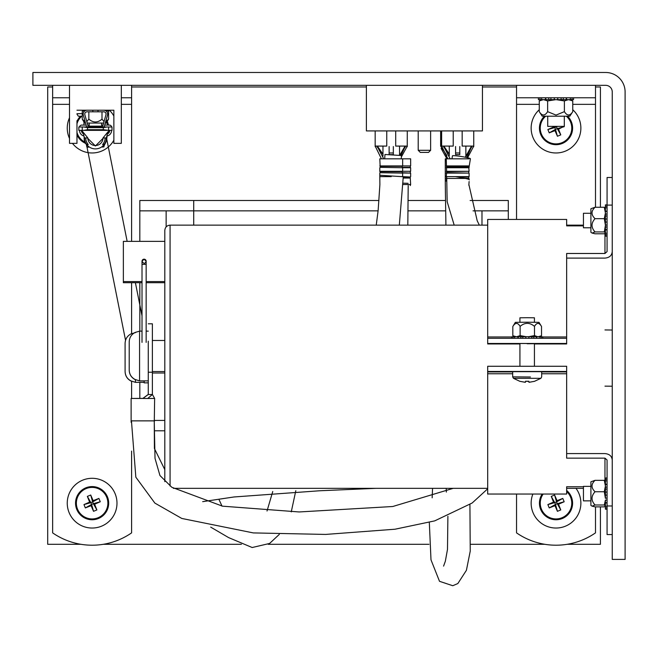 <?xml version="1.0" encoding="UTF-8"?>
<svg xmlns="http://www.w3.org/2000/svg" width="658" height="658" viewBox="0 0 658 658"><rect width="100%" height="100%" fill="white"/><g stroke="black" fill="none" stroke-linecap="round" stroke-linejoin="round"><path stroke-width="0.99" d="M539.264 111.654L542.233 116.211L569.795 116.211L572.764 111.654C569.976 116.079 567.188 116.079 564.391 111.654L556.018 115.101L547.637 111.654C544.849 116.079 542.06 116.079 539.264 111.654L539.264 100.929L543.45 99.638L563.297 99.638L561.101 99.638L561.101 97.771M563.297 97.771L563.297 99.638L568.578 99.638L572.764 100.929L572.764 111.654M568.578 115.101L569.713 114.829M543.45 99.638L547.637 100.929L556.018 99.638L564.391 100.929L568.578 99.638M547.637 111.654L547.637 100.929M564.391 100.929L564.391 111.654M541.534 326.491L538.992 322.346L527.173 322.223L515.362 322.346L512.821 326.491C515.247 322.428 517.682 322.387 520.124 326.36C524.903 322.346 529.682 322.346 534.485 326.368C536.829 322.395 539.182 322.436 541.534 326.491L541.534 335.745L538.005 336.789L534.485 335.613L528.744 336.674M525.775 338.302L525.775 336.731L522.444 336.731M514.548 338.302L514.548 336.756L517.328 336.773M537.183 336.773L539.996 336.764L539.996 338.302M532.149 336.74L528.859 336.723L533.786 336.707L533.786 338.302M526.137 336.69L520.124 335.613L516.472 336.789L512.821 335.736L514.581 336.756M539.766 336.764L541.534 335.745M534.485 326.368L534.485 335.613M520.124 335.613L520.124 326.36M512.821 326.491L512.821 335.736M575.98 488.343A24.872 24.872 0 0 1 551.371 527.601A24.872 24.872 0 0 1 532.881 494.043M607.071 509.177L605.409 509.177L607.071 509.251M605.409 509.177L605.409 507.853L607.071 507.853M607.071 506.331L605.409 506.331L605.409 507.853M605.409 506.331L605.409 502.942L607.071 502.942M607.071 500.072L605.409 500.072L605.409 502.712L607.071 502.712M605.409 498.122L607.071 498.122M605.409 500.072L604.299 504.999L605.409 506.043M607.071 492.085L605.409 492.085L605.409 495.129L607.071 495.129M607.071 489.091L605.409 489.091L605.409 487.134L607.071 487.134M607.071 484.502L605.409 484.502L605.409 492.085M607.071 484.263L605.409 484.263L605.409 480.883L607.071 480.883M607.071 479.361L605.409 479.361L605.409 480.883M605.409 479.361L605.409 478.029L607.071 478.029M607.071 477.955L605.409 478.029M98.132 517.731A15.751 15.751 0 0 1 76.501 501.1A15.751 15.751 0 0 1 101.719 490.679A15.751 15.751 0 0 1 98.132 517.731M92.12 519.746A16.582 16.582 0 0 1 76.805 496.823A16.582 16.582 0 0 1 103.841 491.444A16.582 16.582 0 0 1 92.12 519.746A16.582 16.582 0 0 1 76.805 496.823A16.582 16.582 0 0 1 103.841 491.444A16.582 16.582 0 0 1 92.12 519.746M100.271 501.758L93.378 503.691L92.646 501.914L98.889 498.419L100.271 501.758L94.62 504.209L96.874 509.942L93.535 511.324L91.594 504.431L93.378 503.691L94.62 504.209M98.889 498.419L93.156 500.672L92.646 501.914L90.862 502.646L91.594 504.431L85.351 507.918L91.084 505.673L93.535 511.324M85.351 507.918L83.969 504.587L90.862 502.646L87.366 496.395L89.62 502.128L83.969 504.587M87.366 496.395L90.705 495.022L92.646 501.914M93.156 500.672L90.705 495.022M93.378 503.691L96.874 509.942M91.594 504.431L91.084 505.673M89.62 502.128L90.862 502.646M84.923 142.12A15.751 15.751 0 0 1 76.97 132.431M76.97 123.786A15.751 15.751 0 0 1 81.789 116.211M106.736 122.224A15.751 15.751 0 0 1 107.583 125.094M85.474 143.296A16.582 16.582 0 0 1 76.97 134.849A16.582 16.582 0 0 0 85.474 143.296M76.97 121.376A16.582 16.582 0 0 1 80.572 116.211A16.582 16.582 0 0 0 76.97 121.376M107.254 121.343A16.582 16.582 0 0 1 108.422 125.094A16.582 16.582 0 0 0 107.254 121.343M108.381 131.337A16.582 16.582 0 0 1 107.698 133.78A16.582 16.582 0 0 0 108.381 131.337M76.97 114.114L78.335 116.211L82.25 116.211M82.25 113.612L76.97 113.727M108.578 112.107L108.874 110.207M590.909 208.718L590.909 232.34L592.093 233.072L595.046 231.929C591.032 227.512 591.032 223.095 595.046 218.662C591.032 214.87 591.032 211.07 595.046 207.27L590.909 208.718M607.071 225.044L605.409 225.044L605.409 232.965M605.352 207.986L605.409 225.291L604.299 231.929L605.409 232.858L604.299 233.796L595.046 233.796L592.093 233.072M605.409 208.199L604.299 207.27L605.409 212.962L604.299 218.662L605.409 225.291M595.046 207.27L604.299 207.27M595.046 218.662L604.299 218.662M604.299 231.929L595.046 231.929M113.859 140.187A24.872 24.872 0 0 1 72.479 143.362M69.509 138.468A24.872 24.872 0 0 1 69.509 117.757M109.376 110.207A24.872 24.872 0 0 1 113.859 116.03M380.521 175.308L403.272 176.731L399.324 225.143M384.7 158.825L384.971 154.49L401.454 155.527L401.248 158.825M366.391 85.334L366.391 130.926L482.446 130.926L482.446 85.334M465.864 146.084L465.864 156.168M449.282 155.757L449.282 146.084M399.546 146.084L399.546 155.321M382.964 156.028L382.964 146.084M430.636 150.295L428.531 152.401L420.306 152.401L418.2 150.295L430.636 150.295L430.636 130.926M418.2 150.295L418.2 130.926M148.272 394.413L142.852 398.419L131.131 398.435L147.737 398.485L131.131 398.444L131.131 420.873L154.638 420.865L131.131 420.865L131.477 422.37M154.268 422.362L154.638 398.444L152.376 394.438M105.56 122.067L108.578 119.114L106.242 123.054L105.28 123.054L104.17 126.994L107.509 115.166A3.907 3.907 0 0 0 103.75 110.207M98.009 110.207L98.009 111.802L103.75 111.802A2.311 2.311 0 0 1 105.971 114.739L102.516 126.994L103.627 123.054L87.201 123.054M85.548 123.054L84.586 123.054L82.25 119.114L82.25 111.218L86.354 110.273M104.03 121.631L101.998 119.114C97.623 122.923 93.23 122.923 88.838 119.114L86.807 121.623M85.269 122.067L82.25 119.114M104.474 110.273L108.578 111.218L105.288 110.207M88.838 119.114L88.838 111.802M101.998 111.802L101.998 119.114M108.578 119.114L108.578 111.218L106.81 110.207M566.653 491.551A15.751 15.751 0 0 1 562.031 517.731A15.751 15.751 0 0 1 543.179 494.043M556.018 519.746A16.582 16.582 0 0 1 542.176 494.043A16.582 16.582 0 0 0 562.36 518.488A16.582 16.582 0 0 1 556.018 519.746M566.653 490.457A16.582 16.582 0 0 1 562.36 518.488A16.582 16.582 0 0 0 566.653 490.457M564.169 501.758L557.277 503.691L556.536 501.914L562.787 498.419L564.169 501.758L558.519 504.209L560.764 509.942L557.433 511.324L555.492 504.431L557.277 503.691L558.519 504.209M562.787 498.419L557.055 500.672L556.536 501.914L554.76 502.646L555.492 504.431L549.241 507.918L554.974 505.673L557.433 511.324M549.241 507.918L547.867 504.587L554.76 502.646L551.264 496.395L553.518 502.128L547.867 504.587M551.264 496.395L554.604 495.022L556.536 501.914M557.055 500.672L554.604 495.022M557.277 503.691L560.764 509.942M555.492 504.431L554.974 505.673M553.518 502.128L554.76 502.646M595.498 85.334L595.498 207.27M595.498 506.866L595.498 532.873A69.345 69.345 0 0 1 516.538 532.873L516.538 494.043M516.538 219.443L516.538 97.771L595.498 97.771M516.538 85.334L516.538 97.771M380.192 167.371L402.655 167.749L380.192 167.371L379.806 158.825L402.655 158.825L402.655 165.931L410.65 165.931L410.65 158.825L402.655 158.825M399.85 155.346L405.344 146.783M379.806 165.931L410.65 165.931M379.888 184.725L379.806 176.632L391.23 176.632M377.075 146.084L383.704 158.825M401.067 155.461L405.386 146.084M380.192 166.318L402.268 166.318L402.268 167.371L410.271 167.371L410.271 166.318M375.175 130.926L375.175 146.084L381.418 158.825M375.216 146.734L375.175 146.084L386.756 146.084L386.756 130.926M395.705 130.926L395.705 146.084L407.277 146.084L401.364 156.949M407.244 146.734L407.286 130.926M389.125 152.969L389.125 154.614L393.336 154.614L393.336 152.969L389.125 152.969L389.125 146.537M393.336 152.969L393.336 146.545M402.655 167.749L402.655 171.286L410.65 171.286L410.65 167.749L402.655 167.749M380.192 171.664L402.268 171.664L402.268 172.717L410.65 173.103L380.192 172.717L379.806 171.286L410.65 171.286M380.192 172.717L402.655 173.103L402.589 176.632M106.612 139.422A11.425 11.425 0 0 0 106.974 136.033M109.722 130.358A3.899 3.899 0 0 1 107.394 133.928M106.851 136.058A5.79 5.79 0 0 0 111.621 130.358L111.621 130.358M104.704 125.094L109.409 125.094A2.213 2.213 0 0 1 111.597 126.994M103.051 125.094L101.636 125.094M89.2 125.094L87.777 125.094M86.124 125.094L81.724 125.094A2.213 2.213 0 0 0 79.536 126.994M79.511 130.358L79.511 130.358A5.79 5.79 0 0 0 83.969 135.992M83.393 133.755A3.899 3.899 0 0 1 81.403 130.358M108.924 130.679L109.713 130.679M590.909 213.274L583.44 213.274L583.44 227.783L590.909 227.783M566.341 116.211A15.751 15.751 0 0 1 562.031 142.671A15.751 15.751 0 0 1 545.688 116.211M556.018 144.686A16.582 16.582 0 0 1 544.47 116.211A16.582 16.582 0 0 0 562.36 143.428A16.582 16.582 0 0 1 556.018 144.686M567.566 116.211A16.582 16.582 0 0 1 562.36 143.428A16.582 16.582 0 0 0 567.566 116.211M564.046 126.369L558.519 129.149L560.764 134.882L557.433 136.264L555.492 129.371L557.277 128.631L558.519 129.149M564.169 126.698L557.277 128.631L556.536 126.854L554.76 127.586L555.492 129.371L549.241 132.858L554.974 130.613L557.433 136.264M549.241 132.858L547.867 129.527L554.76 127.586L554.077 126.369M553.23 126.369L553.518 127.068L547.867 129.527M557.277 128.631L560.764 134.882M556.742 126.369L556.536 126.854L557.4 126.369M555.492 129.371L554.974 130.613M556.405 126.369L556.536 126.854M553.518 127.068L554.76 127.586M92.827 110.207L92.827 111.802L87.086 111.802A2.311 2.311 0 0 0 84.857 114.739L88.312 126.994M98.009 111.802L92.827 111.802M103.906 146.232L104.959 143.987L104.383 144.809L104.959 143.987L102.64 144.637A3.907 3.907 0 0 1 103.117 143.839A9.697 9.697 0 0 0 105.115 137.941M85.713 137.941A9.697 9.697 0 0 0 87.711 143.839A3.907 3.907 0 0 1 88.188 144.637L85.877 143.987A11.293 11.293 0 0 1 84.175 136.815M86.659 126.994L83.327 115.166A3.907 3.907 0 0 1 87.086 110.207M106.654 136.815A11.293 11.293 0 0 1 104.959 143.987L104.383 144.809M86.445 144.809L86.84 146.841L86.905 145.903M103.972 146.775L103.923 145.92M102.409 147.079L103.997 146.841M88.509 146.438L88.369 147.277L86.84 146.841M572.764 109.73A24.872 24.872 0 0 1 545.967 150.863A24.872 24.872 0 0 1 539.264 109.73M605.673 85.334L32.9 85.334L32.9 72.487L605.673 72.487A19.427 19.427 0 0 1 625.1 91.914L625.1 559.407L612.253 559.407L612.253 91.914A6.58 6.58 0 0 0 605.673 85.334M148.272 382.849L144.168 382.849L144.168 380.883M154.474 398.435L147.737 398.485L152.376 394.512L152.376 323.802L152.376 372.058M148.272 323.802L152.376 323.802L152.376 343.583M152.376 394.512L148.272 394.512L148.272 341.189M131.131 398.444L142.876 398.394M142.852 398.468L148.272 394.512M612.253 505.969L607.071 505.969L607.071 460L604.965 458.149L566.653 458.149L566.653 373.769L541.682 373.769M512.672 373.769L487.693 373.769L487.693 494.043L566.653 494.043L566.653 486.739L583.44 486.739M583.44 225.875L566.653 225.875L566.653 219.443L487.693 219.443L487.693 336.962L511.529 336.962M566.653 343.945L534.428 343.945L566.653 343.945L566.653 253.486L604.965 253.486L604.965 233.442M566.653 488.861L566.653 494.043M487.693 373.769L487.693 371.457L566.653 371.457L566.653 366.276L487.693 366.276L487.693 371.457M541.682 371.926L566.653 371.926L566.653 373.769M566.653 371.926L566.653 371.457M566.653 453.584L604.965 453.584C609.423 453.995 611.85 456.134 612.253 460M612.253 534.559L607.071 534.559L607.071 505.969M604.965 386.147L612.253 386.221M612.253 330.02L604.965 329.946M566.653 224.625L566.653 225.875M612.253 205.099L607.071 205.099L607.071 177.496L612.253 177.496M607.071 205.099L607.071 251.611L604.965 253.486M612.253 251.611C611.858 255.518 609.431 257.681 604.965 258.101L566.653 258.101M487.693 343.945L519.927 343.945L487.693 343.945L487.693 336.962M566.653 338.302L487.693 338.302M527.173 343.764L534.428 343.69L527.173 343.764M487.693 343.484L566.653 343.484M473.061 210.856L508.305 210.856L508.305 219.443M139.825 398.394L139.825 382.339M139.825 331.147L139.825 282.71M139.825 241.371L139.825 210.856L193.715 210.856L193.715 200.493L139.825 200.493L139.825 210.856M600.425 207.27L600.425 86.979L595.498 86.979M516.538 86.979L482.446 86.979M366.391 86.979L131.6 86.979M52.64 86.979L47.705 86.979L47.705 544.298L80.909 544.298M103.331 544.298L241.412 544.298M268.217 544.298L428.991 544.298M470.881 544.298L544.808 544.298M567.221 544.298L600.425 544.298L600.425 506.866M508.305 210.856L508.305 200.493L470.116 200.493M445.425 200.493L408.19 200.493M378.942 200.493L193.715 200.493M154.416 430.793L164.813 430.793M445.598 210.856L407.919 210.856M378.103 210.856L193.715 210.856L193.715 225.143M164.813 420.429L154.638 420.429M166.145 210.856L166.145 226.903M481.985 225.143L481.985 210.856M69.509 85.334L69.509 143.362L76.97 143.362L76.97 120.735M76.97 110.207L113.859 110.207L113.859 143.362L121.319 143.362L121.319 85.334M113.859 110.207L113.859 120.735M446.264 158.825L446.65 172.717L469.113 173.103L445.277 173.103L445.277 158.825L469.113 158.825M465.445 157.254L471.802 146.783M446.264 165.931L469.113 165.931M443.533 146.084L450.162 158.825M466.81 157.55L471.844 146.084M446.65 166.318L468.726 166.318M469.113 181.518L468.841 185.26M463.619 178.063L469.113 178.45L445.277 178.45L445.293 184.577M441.633 130.926L441.633 146.084L447.876 158.825M441.674 146.734L441.633 146.084L453.214 146.084L453.214 130.926M462.163 130.926L462.163 146.084L473.735 146.084M467.616 157.739L473.744 146.084L473.744 130.926M455.583 152.969L455.583 154.614L459.794 154.614L459.794 152.969L455.583 152.969L455.583 146.537M446.65 167.371L468.726 167.371L469.113 171.286L446.264 171.286M459.794 152.969L459.794 146.545M446.264 167.749L469.113 167.749M468.726 178.063L468.726 177.01L457.869 177.01M446.65 178.063L446.65 177.01L445.277 176.632L445.277 178.45M469.113 173.103L469.113 176.632L446.264 176.632L446.65 172.717M446.65 171.664L469.113 171.286M542.825 338.302L542.768 336.838L542.768 338.302M541.493 336.838L542.768 336.838M541.493 338.302L541.493 336.789L539.996 336.764M536.591 338.302L536.591 336.781M536.41 338.302L536.41 336.723L533.786 336.707M531.804 338.302L531.804 336.74M528.859 338.302L528.859 336.69L525.816 336.69L525.816 338.302M520.856 338.302L520.856 336.707L525.816 336.69M522.773 336.74L522.773 338.302M520.856 336.707L518.2 336.723L518.2 338.302M517.912 336.781L517.912 338.302M514.548 336.756L512.993 336.781L512.993 338.302M511.62 338.302L511.62 336.83L512.993 336.838M511.62 336.83L511.529 338.302M590.909 481.796L590.909 505.418L592.093 506.15L595.046 504.999C591.032 500.59 591.032 496.165 595.046 491.74C591.032 487.948 591.032 484.148 595.046 480.34L590.909 481.796M605.409 502.712L605.409 505.936L604.299 506.866L595.046 506.866L592.093 506.15M605.352 481.064L605.409 484.502M605.409 495.129L605.409 498.369L604.299 491.74L605.409 486.04L604.299 480.34L605.409 481.278M595.046 480.34L604.299 480.34M595.046 491.74L604.299 491.74M604.299 504.999L595.046 504.999M89.2 123.054L89.2 126.163L101.636 126.163L101.636 123.054M106.81 72.487L84.018 72.487M607.071 229.872L605.409 229.872L605.409 236.181L607.071 236.181M607.071 214.064L605.409 214.064L605.409 216.021L607.071 216.021M607.071 204.885L605.409 204.885L605.409 211.193L607.071 211.193M607.071 236.107L605.409 236.107M605.409 234.774L607.071 234.774M607.071 233.253L605.409 233.253M605.409 229.634L607.071 229.634M607.071 227.002L605.409 227.002M605.409 222.05L607.071 222.05M607.071 219.007L605.409 219.007M607.071 211.424L605.409 211.424M605.409 207.805L607.071 207.805M607.071 206.283L605.409 206.283M605.409 204.959L607.071 204.959M469.319 179.84C469.615 179.256 464.951 178.186 455.311 176.632M451.956 158.825L452.441 155.847A9.105 0.765 -170.8 0 1 461.546 156.546A9.105 0.765 -170.8 0 1 470.412 158.759L468.973 167.617M86.585 145.015L86.897 146.57M86.955 146.874L125.555 340.326M408.133 183.327L402.828 183.154M131.6 85.334L131.6 241.371M131.6 282.71L131.6 333.343M131.6 381.591L131.6 398.427M131.6 451.084L131.6 532.873A69.345 69.345 0 0 1 52.64 532.873L52.64 97.771L69.509 97.771M52.64 85.334L52.64 97.771M121.319 97.771L131.6 97.771M410.271 185.564L410.65 184.511L402.737 184.511M410.65 184.511L410.271 178.063L403.173 178.063M410.271 178.063L410.271 177.01L403.247 177.01M410.271 177.01L402.655 176.632M135.458 332.603L130.901 333.935C127.167 335.999 125.234 339.174 125.094 343.46L125.094 371.383C125.226 375.66 127.159 378.827 130.901 380.908L130.901 380.998C127.167 378.942 125.234 375.767 125.094 371.482L125.094 343.558M130.901 380.908L135.458 382.339L135.458 380.036M547.727 116.211L547.727 126.369L564.309 126.369L564.309 116.211M67.248 503.173A24.872 24.872 0 0 1 104.556 481.631A24.872 24.872 0 0 1 104.556 524.706A24.872 24.872 0 0 1 67.248 503.173M446.881 158.825L441.131 148.412M440.638 130.926L440.638 146.084L446.856 155.428M534.428 322.247L534.428 317.789L527.173 317.715L519.927 317.789L519.927 322.247M520.001 381.385L513.454 378.317L540.901 378.317L541.682 376.861L541.682 371.663L512.672 371.663L512.672 376.861L530.447 377.001M525.388 382.298L525.503 381.262L528.859 381.262L528.966 382.298L534.312 381.352L528.966 382.331L528.859 381.41L525.512 381.27L525.388 382.298L520.042 381.352L525.388 382.331L525.495 381.41M525.388 382.331L525.503 381.27M538.4 97.771L538.4 99.638L538.483 97.771M539.971 97.771L539.971 99.638L538.483 99.638M539.971 99.638L541.69 99.638L541.69 97.771M545.482 97.771L545.482 99.638L541.69 99.638M545.762 97.771L545.762 99.638M550.927 97.771L550.927 99.638L548.739 99.638L548.739 97.771M554.299 97.771L554.299 99.638M557.729 99.638L557.729 97.771M566.267 99.638L566.267 97.771M570.338 97.771L570.338 99.638L566.546 99.638L566.546 97.771M570.338 99.638L572.057 99.638L572.057 97.771M573.546 97.771L573.546 99.638L572.057 99.638M573.546 99.638L573.628 97.771M107.912 131.913L106.366 137.941A10.947 10.947 0 0 1 95.418 148.889A10.947 10.947 0 0 1 84.463 137.941L82.916 131.913M84.463 137.941L87.835 137.941A7.583 7.583 0 0 0 95.418 145.525A7.583 7.583 0 0 0 102.993 137.941L106.366 137.941M87.835 137.941L81.65 130.358M109.179 130.358L102.993 137.941M106.999 126.994L103.314 127.644L103.314 129.708L87.522 129.708L83.837 130.358L78.837 130.358L78.837 126.994L112 126.994L112 130.358L108.578 130.358L108.578 126.994M87.522 129.708L87.522 127.644L83.837 126.994M82.258 130.358L82.258 126.994M103.314 129.708L108.578 130.358M103.314 127.644L87.522 127.644M83.837 130.358L106.999 130.358M590.909 486.352L583.44 486.352L583.44 500.861L590.909 500.861M170.077 486.007L170.077 225.143C166.885 225.455 165.125 227.216 164.813 230.407L164.813 481.664M142.013 281.575L123.359 281.575L123.359 282.71L142.013 282.71M146.158 282.71L164.813 282.71M146.158 281.575L164.813 281.575M123.359 281.575L123.359 241.371L164.813 241.371M142.013 331.147L139.57 331.147L135.005 332.487C131.271 334.544 129.338 337.719 129.207 342.004L129.207 369.928C129.33 374.205 131.263 377.371 135.005 379.452L135.005 379.543C131.271 377.486 129.338 374.312 129.207 370.026L129.207 342.102M135.005 379.452L139.57 380.883L139.57 331.147M595.498 104.351L572.764 104.351M539.264 104.351L516.538 104.351M377.388 146.084L382.964 154.211M399.686 155.337L405.073 146.084M377.133 146.874L382.964 154.457M103.454 137.941L95.418 145.986L87.374 137.941M152.376 372.239L148.272 372.239M542.825 336.962L566.653 336.962M604.965 480.694L604.965 458.149M487.693 371.926L512.672 371.926M443.846 146.084L449.282 154.054M465.296 157.229L471.531 146.084M443.599 146.874L449.282 154.301M473.744 146.084L473.702 146.734M131.6 104.351L121.319 104.351M69.509 104.351L52.64 104.351M441.633 146.084L440.638 146.084M142.013 261.251A2.073 2.073 180 0 1 144.086 259.178A2.073 2.073 180 0 1 146.158 261.251L146.158 261.251C145.089 263.965 143.707 263.965 142.013 261.251L142.013 264.368L146.158 264.368L146.158 261.251L144.086 259.178L142.013 261.251M443.582 566.11L445.351 561.192L447.489 549.389L447.892 516.308M446.363 492.077L446.206 488.343M445.918 225.143L445.293 184.511M432.561 488.343L432.158 497.802M429.32 522.403L430.998 559.843L439.503 581.302L452.762 585.719L457.853 583.539L466.415 570.297L470.24 551.108L469.919 504.62M570.519 99.638L572.764 100.929M541.509 99.638L539.264 100.929M379.896 184.511L378.128 210.642L376.236 225.143M272.749 491.501L267.025 511.027M222.001 506.084L219.032 499.595M295.82 490.679L291.255 511.883M279.305 534.395L269.607 543.45L252.17 547.522L228.589 537.586L210.7 527.124M131.123 422.337L131.123 399.916M131.123 422.288L131.123 399.867M84.018 110.207L82.25 111.218M379.806 167.749L379.806 171.286M379.806 173.103L379.806 176.632M131.123 420.873L131.123 398.444M446.56 178.154L446.264 181.18M468.726 172.717L468.726 171.664M154.243 420.881L155.017 458.371L159.935 475.512L171.796 487.265L222.503 506.175L299.193 511.957L392.736 506.512L453.181 488.343M454.193 225.143L447.169 201.71L446.7 177.01M131.452 420.881L135.836 477.182L154.869 503.099L181.781 518.446L253.297 532.914L325.628 534.428L395.03 529.213L434.724 520.873L472.164 503.008L487.693 488.804M479.345 225.143L477.19 220.726L468.874 184.511M83.969 125.094L83.969 122.01M142.013 315.856L135.4 282.71M127.15 241.371L106.719 138.961M154.276 422.74L154.408 448.517L164.813 469.647M202.672 501.651L234.018 496.971L319.607 490.769L375.858 488.343M407.812 225.143L408.199 185.564M410.65 173.103L410.65 176.632M410.271 172.717L410.271 171.664M144.168 382.339L135.458 382.339M445.277 173.103L445.277 176.632M519.927 343.69L519.927 366.276M534.428 343.69L534.428 366.276M534.354 381.385L540.901 378.317L541.682 376.861M513.454 378.317L512.672 376.861M173.375 488.343L487.693 488.343M566.653 488.343L583.44 488.343M170.077 225.143L487.693 225.143M566.653 225.143L583.44 225.143M152.376 371.556L164.813 371.556M152.376 340.474L164.813 340.474M152.376 373.012L164.813 373.012M142.013 264.368L142.013 342.39M146.158 264.368L146.158 342.39M148.272 331.147L146.158 331.147M148.272 380.883L139.57 380.883"/></g></svg>

